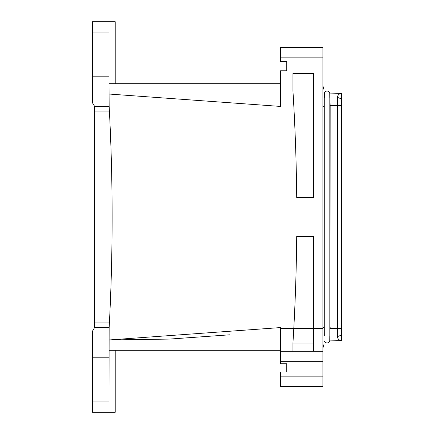 <?xml version="1.0" encoding="UTF-8"?>
<svg xmlns="http://www.w3.org/2000/svg" width="434" height="434" viewBox="0 0 434 434"><rect width="100%" height="100%" fill="white"/><g stroke="black" fill="none" stroke-linecap="round" stroke-linejoin="round"><path stroke-width="0.65" d="M109.015 94.032L280.548 106.433L280.548 70.78L286.749 70.78L286.749 61.482L280.548 61.482L280.548 47.534L322.918 47.534L322.918 386.466L280.548 386.466L280.548 376.132L322.918 376.132M280.548 376.132L280.548 371.998L286.749 371.998L286.749 363.73L280.548 363.73L280.548 351.334L322.918 351.334M109.015 412.3L109.015 401.965L92.485 401.965L92.485 412.3L115.216 412.3L115.216 350.298M92.485 401.965L92.485 331.147L94.552 327.567L94.547 106.259L109.146 106.259L109.401 111.071C113.024 181.689 113.024 252.311 109.401 322.929L109.146 327.741L94.547 327.741M109.015 401.965L109.146 327.741A2066.665 2066.665 0 0 1 109.015 330.155M292.95 351.334L292.95 343.066L313.619 343.066M292.95 343.066L293.785 328.598L313.619 328.598L313.619 236.427L296.71 236.427A2066.665 2066.665 0 0 1 293.785 328.598L293.379 335.878M280.548 350.298L109.015 350.298M322.918 327.567L323.948 327.567L323.948 344.303L322.918 348.231L323.948 344.303L323.948 106.433L324.258 106.433M323.948 89.692L322.918 85.764L323.948 89.692L323.948 106.433L323.948 93.001L324.372 93.039A2.788 2.788 0 0 1 329.742 93.098L330.149 106.433L329.943 340.896L329.943 93.104M115.216 83.702L115.216 21.7L109.015 21.7L109.015 81.966L92.485 81.966L92.485 102.853L94.547 106.259M229.939 334.798L169.607 339.073L109.015 339.968L280.548 327.567L280.548 351.334M292.95 90.945L293.379 98.165M92.485 81.966L92.485 21.7L109.015 21.7M322.918 328.598L313.619 328.598L313.619 351.334M292.95 90.934A2066.665 2066.665 0 0 1 296.71 197.573L313.619 197.573L313.619 73.574L292.95 73.574L292.95 90.934M109.015 81.966L109.146 106.259M324.296 98.165L324.372 93.039A2.788 2.788 0 0 1 329.742 93.098L329.802 98.165M323.948 340.999L324.372 340.961A2.788 2.788 0 0 0 329.742 340.896L329.943 340.896M324.258 326.015L324.258 107.985L329.84 107.985L329.84 326.015L324.258 326.015L324.296 335.835M280.548 83.702L109.015 83.702M330.193 328.598L337.381 328.598L337.381 97.368C337.706 95.073 339.084 93.728 341.515 93.343L330.008 93.104M329.802 335.835L329.742 340.896M341.515 328.598L337.381 328.598L337.381 336.627C337.706 338.927 339.084 340.267 341.515 340.657L341.515 93.343M341.515 340.657L330.008 340.891M109.015 357.204L92.485 357.204M109.015 352.034L92.485 352.034M280.548 361.663L322.918 361.663M322.918 106.433L323.948 106.433M94.552 322.929L109.401 322.929M94.552 111.071L109.401 111.071M280.548 57.863L322.918 57.863M280.548 328.598L293.785 328.598M109.015 76.796L92.485 76.796M109.015 32.035L92.485 32.035M323.948 327.567L324.258 327.567M324.372 93.039A2.788 2.788 0 0 1 329.742 93.098M329.84 327.567L330.149 327.567M329.84 106.433L330.149 106.433M330.193 105.397L341.515 105.397M341.515 98.914L337.381 97.368M341.515 335.086L337.381 336.627M324.258 107.985L324.258 95.719M329.84 107.985L329.84 95.719M329.84 326.015L329.84 338.287"/></g></svg>
